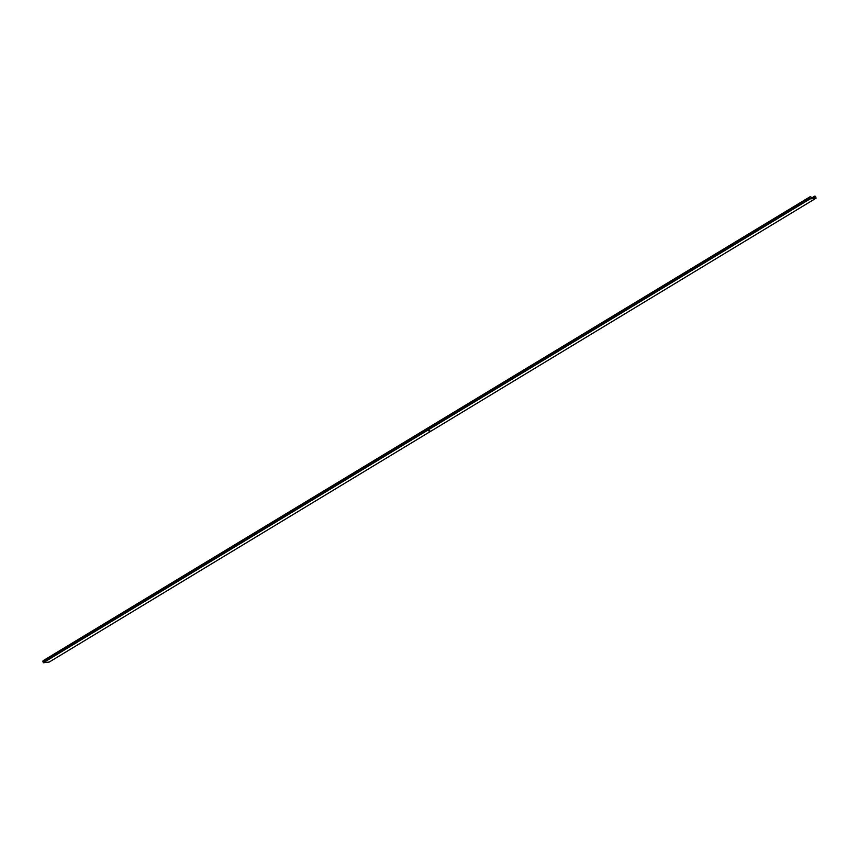 <?xml version="1.0" encoding="UTF-8"?>
<svg xmlns="http://www.w3.org/2000/svg" width="859" height="859" viewBox="0 0 859 859"><rect width="100%" height="100%" fill="white"/><g stroke="black" fill="none" stroke-linecap="round" stroke-linejoin="round"><path stroke-width="1.29" d="M429.725 430.552L428.738 430.896L429.725 430.499M816.05 198.204L810.058 198.923L809.747 197.591A0.838 0.709 -121.2 0 1 810.832 196.872A0.838 0.709 -121.2 0 1 811.207 197.688L814.396 197.302A0.838 0.709 -121.2 0 1 814.579 196.239A0.838 0.709 -121.2 0 1 815.739 196.872L816.05 198.204L49.253 662.042L43.261 662.761L810.058 198.923M43.261 662.761L42.95 661.43A0.838 0.709 -121.2 0 1 43.24 660.625L810.026 196.786M42.95 661.43L809.747 197.591M812.442 197.538L814.579 196.239"/></g></svg>
